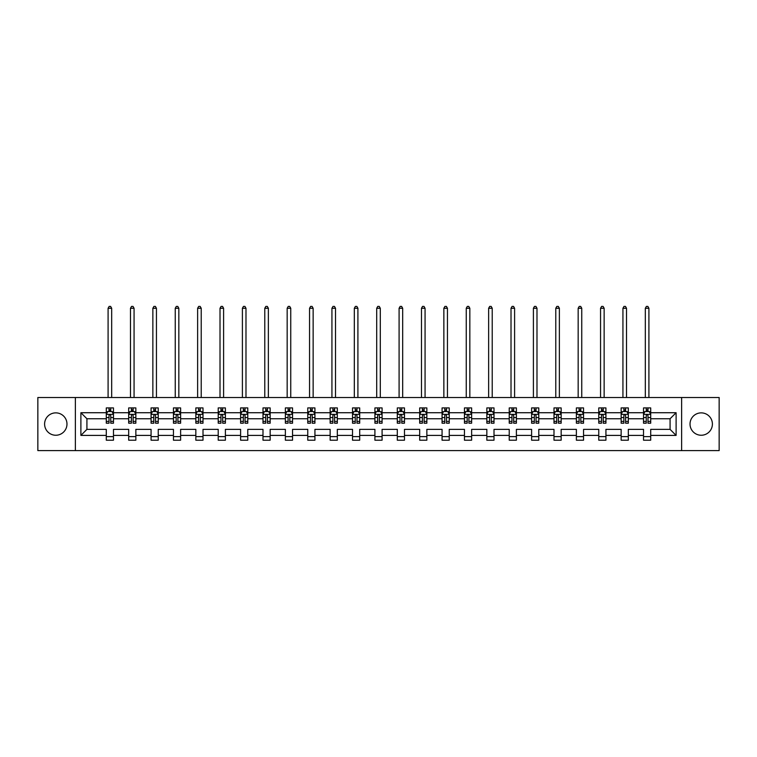 <?xml version="1.0" encoding="UTF-8"?>
<svg xmlns="http://www.w3.org/2000/svg" width="757" height="757" viewBox="0 0 757 757"><rect width="100%" height="100%" fill="white"/><g stroke="black" fill="none" stroke-linecap="round" stroke-linejoin="round"><path stroke-width="1.14" d="M701.209 412.868A11.194 11.194 0 0 0 690.024 424.062A11.194 11.194 0 0 0 701.209 435.247A11.194 11.194 0 0 0 712.403 424.062A11.194 11.194 0 0 0 701.209 412.868M55.791 412.868A11.194 11.194 0 0 0 44.597 424.062A11.194 11.194 0 0 0 55.791 435.247A11.194 11.194 0 0 0 66.976 424.062A11.194 11.194 0 0 0 55.791 412.868M681.631 397.51L37.85 397.51L37.85 450.604L719.15 450.604L719.15 397.51L681.631 397.51L681.631 450.604M650.708 435.398L650.708 429.37L670.077 429.37L676.105 435.398L650.708 435.398L650.708 440.205L643.526 440.205L643.526 435.398L628.319 435.398L628.319 440.205L621.147 440.205L621.147 435.398L605.931 435.398L605.931 440.205L598.759 440.205L598.759 435.398L583.552 435.398L583.552 440.205L576.38 440.205L576.38 435.398L561.164 435.398L561.164 440.205L553.992 440.205L553.992 435.398L538.785 435.398L538.785 440.205L531.603 440.205L531.603 435.398L516.397 435.398L516.397 440.205L509.224 440.205L509.224 435.398L494.009 435.398L494.009 440.205L486.836 440.205L486.836 435.398L471.63 435.398L471.63 440.205L464.448 440.205L464.448 435.398L449.242 435.398L449.242 440.205L442.069 440.205L442.069 435.398L426.853 435.398L426.853 440.205L419.681 440.205L419.681 435.398L404.475 435.398L404.475 440.205L397.302 440.205L397.302 435.398L382.086 435.398L382.086 440.205L374.914 440.205L374.914 435.398L359.698 435.398L359.698 440.205L352.525 440.205L352.525 435.398L337.319 435.398L337.319 440.205L330.147 440.205L330.147 435.398L314.931 435.398L314.931 440.205L307.758 440.205L307.758 435.398L292.552 435.398L292.552 440.205L285.37 440.205L285.37 435.398L270.164 435.398L270.164 440.205L262.991 440.205L262.991 435.398L247.776 435.398L247.776 440.205L240.603 440.205L240.603 435.398L225.397 435.398L225.397 440.205L218.215 440.205L218.215 435.398L203.008 435.398L203.008 440.205L195.836 440.205L195.836 435.398L180.62 435.398L180.62 440.205L173.448 440.205L173.448 435.398L158.241 435.398L158.241 440.205L151.069 440.205L151.069 435.398L135.853 435.398L135.853 440.205L128.681 440.205L128.681 435.398L113.474 435.398L113.474 440.205L106.292 440.205L106.292 435.398L80.895 435.398L80.895 412.726L106.292 412.726L106.292 407.919L113.474 407.919L113.474 412.726L128.681 412.726L128.681 407.919L135.853 407.919L135.853 412.726L151.069 412.726L151.069 407.919L158.241 407.919L158.241 412.726L173.448 412.726L173.448 407.919L180.62 407.919L180.62 412.726L195.836 412.726L195.836 407.919L203.008 407.919L203.008 412.726L218.215 412.726L218.215 407.919L225.397 407.919L225.397 412.726L240.603 412.726L240.603 407.919L247.776 407.919L247.776 412.726L262.991 412.726L262.991 407.919L270.164 407.919L270.164 412.726L285.37 412.726L285.37 407.919L292.552 407.919L292.552 412.726L307.758 412.726L307.758 407.919L314.931 407.919L314.931 412.726L330.147 412.726L330.147 407.919L337.319 407.919L337.319 412.726L352.525 412.726L352.525 407.919L359.698 407.919L359.698 412.726L374.914 412.726L374.914 407.919L382.086 407.919L382.086 412.726L397.302 412.726L397.302 407.919L404.475 407.919L404.475 412.726L419.681 412.726L419.681 407.919L426.853 407.919L426.853 412.726L442.069 412.726L442.069 407.919L449.242 407.919L449.242 412.726L464.448 412.726L464.448 407.919L471.63 407.919L471.63 412.726L486.836 412.726L486.836 407.919L494.009 407.919L494.009 412.726L509.224 412.726L509.224 407.919L516.397 407.919L516.397 412.726L531.603 412.726L531.603 407.919L538.785 407.919L538.785 412.726L553.992 412.726L553.992 407.919L561.164 407.919L561.164 412.726L576.38 412.726L576.38 407.919L583.552 407.919L583.552 412.726L598.759 412.726L598.759 407.919L605.931 407.919L605.931 412.726L621.147 412.726L621.147 407.919L628.319 407.919L628.319 412.726L643.526 412.726L643.526 407.919L650.708 407.919L650.708 412.726L676.105 412.726L676.105 435.398M75.369 450.604L75.369 397.51M643.526 412.726L643.526 418.753L628.319 418.753L628.319 412.726M628.319 435.398L628.319 429.37L643.526 429.37L643.526 435.398M621.147 412.726L621.147 418.753L605.931 418.753L605.931 412.726M605.931 435.398L605.931 429.37L621.147 429.37L621.147 435.398M598.759 412.726L598.759 418.753L583.552 418.753L583.552 412.726M583.552 435.398L583.552 429.37L598.759 429.37L598.759 435.398M576.38 412.726L576.38 418.753L561.164 418.753L561.164 412.726M561.164 435.398L561.164 429.37L576.38 429.37L576.38 435.398M553.992 412.726L553.992 418.753L538.785 418.753L538.785 412.726M538.785 435.398L538.785 429.37L553.992 429.37L553.992 435.398M531.603 412.726L531.603 418.753L516.397 418.753L516.397 412.726M516.397 435.398L516.397 429.37L531.603 429.37L531.603 435.398M509.224 412.726L509.224 418.753L494.009 418.753L494.009 412.726M494.009 435.398L494.009 429.37L509.224 429.37L509.224 435.398M486.836 412.726L486.836 418.753L471.63 418.753L471.63 412.726M471.63 435.398L471.63 429.37L486.836 429.37L486.836 435.398M464.448 412.726L464.448 418.753L449.242 418.753L449.242 412.726M449.242 435.398L449.242 429.37L464.448 429.37L464.448 435.398M442.069 412.726L442.069 418.753L426.853 418.753L426.853 412.726M426.853 435.398L426.853 429.37L442.069 429.37L442.069 435.398M419.681 412.726L419.681 418.753L404.475 418.753L404.475 412.726M404.475 435.398L404.475 429.37L419.681 429.37L419.681 435.398M397.302 412.726L397.302 418.753L382.086 418.753L382.086 412.726M382.086 435.398L382.086 429.37L397.302 429.37L397.302 435.398M374.914 412.726L374.914 418.753L359.698 418.753L359.698 412.726M359.698 435.398L359.698 429.37L374.914 429.37L374.914 435.398M352.525 412.726L352.525 418.753L337.319 418.753L337.319 412.726M337.319 435.398L337.319 429.37L352.525 429.37L352.525 435.398M330.147 412.726L330.147 418.753L314.931 418.753L314.931 412.726M314.931 435.398L314.931 429.37L330.147 429.37L330.147 435.398M307.758 412.726L307.758 418.753L292.552 418.753L292.552 412.726M292.552 435.398L292.552 429.37L307.758 429.37L307.758 435.398M285.37 412.726L285.37 418.753L270.164 418.753L270.164 412.726M270.164 435.398L270.164 429.37L285.37 429.37L285.37 435.398M262.991 412.726L262.991 418.753L247.776 418.753L247.776 412.726M247.776 435.398L247.776 429.37L262.991 429.37L262.991 435.398M240.603 412.726L240.603 418.753L225.397 418.753L225.397 412.726M225.397 435.398L225.397 429.37L240.603 429.37L240.603 435.398M218.215 412.726L218.215 418.753L203.008 418.753L203.008 412.726M203.008 435.398L203.008 429.37L218.215 429.37L218.215 435.398M195.836 412.726L195.836 418.753L180.62 418.753L180.62 412.726M180.62 435.398L180.62 429.37L195.836 429.37L195.836 435.398M173.448 412.726L173.448 418.753L158.241 418.753L158.241 412.726M158.241 435.398L158.241 429.37L173.448 429.37L173.448 435.398M151.069 412.726L151.069 418.753L135.853 418.753L135.853 412.726M135.853 435.398L135.853 429.37L151.069 429.37L151.069 435.398M128.681 412.726L128.681 418.753L113.474 418.753L113.474 412.726M113.474 435.398L113.474 429.37L128.681 429.37L128.681 435.398M106.292 412.726L106.292 418.753L86.923 418.753L86.923 429.37L106.292 429.37L106.292 435.398M80.895 412.726L86.923 418.753M670.077 429.37L670.077 418.753L650.708 418.753L650.708 412.726M646.26 411.505L647.983 411.505M623.872 411.505L625.594 411.505M601.484 411.505L603.206 411.505M579.105 411.505L580.827 411.505M556.717 411.505L558.439 411.505M534.328 411.505L536.051 411.505M511.95 411.505L513.672 411.505M489.561 411.505L491.284 411.505M467.183 411.505L468.895 411.505M444.794 411.505L446.516 411.505M422.406 411.505L424.128 411.505M400.027 411.505L401.749 411.505M377.639 411.505L379.361 411.505M355.251 411.505L356.973 411.505M332.872 411.505L334.594 411.505M310.484 411.505L312.206 411.505M288.105 411.505L289.817 411.505M265.716 411.505L267.439 411.505M243.328 411.505L245.05 411.505M220.949 411.505L222.672 411.505M198.561 411.505L200.283 411.505M176.173 411.505L177.895 411.505M153.794 411.505L155.516 411.505M131.406 411.505L133.128 411.505M109.017 411.505L110.74 411.505M106.292 436.619L113.474 436.619M128.681 436.619L135.853 436.619M151.069 436.619L158.241 436.619M173.448 436.619L180.62 436.619M195.836 436.619L203.008 436.619M218.215 436.619L225.397 436.619M240.603 436.619L247.776 436.619M262.991 436.619L270.164 436.619M285.37 436.619L292.552 436.619M307.758 436.619L314.931 436.619M330.147 436.619L337.319 436.619M352.525 436.619L359.698 436.619M374.914 436.619L382.086 436.619M397.302 436.619L404.475 436.619M419.681 436.619L426.853 436.619M442.069 436.619L449.242 436.619M464.448 436.619L471.63 436.619M486.836 436.619L494.009 436.619M509.224 436.619L516.397 436.619M531.603 436.619L538.785 436.619M553.992 436.619L561.164 436.619M576.38 436.619L583.552 436.619M598.759 436.619L605.931 436.619M621.147 436.619L628.319 436.619M643.526 436.619L650.708 436.619M86.923 429.37L80.895 435.398M676.105 412.726L670.077 418.753M110.74 409.783L109.017 409.783M107.645 411.751L106.292 411.751L106.292 407.919L109.017 407.919L109.017 411.571M106.292 421.403L106.292 423.201L109.017 423.201L109.017 421.403L106.292 421.403L106.292 418.753M113.474 418.753L113.474 423.201L110.74 423.201L110.74 415.517C110.172 414.42 109.595 414.42 109.017 415.517L109.017 421.403M112.121 411.751L113.474 411.751L113.474 407.919L110.74 407.919L110.74 411.571M113.474 414.448L112.036 411.571L107.731 411.571L106.292 414.448M111.676 397.51L111.676 308.26L108.09 308.26L108.09 397.51M108.09 308.26L109.169 306.396L110.598 306.396L111.676 308.26M133.128 409.783L131.406 409.783M130.034 411.751L128.681 411.751L128.681 407.919L131.406 407.919L131.406 411.571M128.681 421.403L128.681 423.201L131.406 423.201L131.406 421.403L128.681 421.403L128.681 418.753M135.853 418.753L135.853 423.201L133.128 423.201L133.128 415.517C132.56 414.42 131.983 414.42 131.406 415.517L131.406 421.403M134.509 411.751L135.853 411.751L135.853 407.919L133.128 407.919L133.128 411.571M135.853 414.448L134.424 411.571L130.119 411.571L128.681 414.448M134.065 397.51L134.065 308.26L130.478 308.26L130.478 397.51M130.478 308.26L131.548 306.396L132.986 306.396L134.065 308.26M155.516 409.783L153.794 409.783M152.412 411.751L151.069 411.751L151.069 407.919L153.794 407.919L153.794 411.571M151.069 421.403L151.069 423.201L153.794 423.201L153.794 421.403L151.069 421.403L151.069 418.753M158.241 418.753L158.241 423.201L155.516 423.201L155.516 415.517C154.939 414.42 154.362 414.42 153.794 415.517L153.794 421.403M156.888 411.751L158.241 411.751L158.241 407.919L155.516 407.919L155.516 411.571M158.241 414.448L156.803 411.571L152.498 411.571L151.069 414.448M156.444 397.51L156.444 308.26L152.857 308.26L152.857 397.51M152.857 308.26L153.936 306.396L155.374 306.396L156.444 308.26M177.895 409.783L176.173 409.783M174.801 411.751L173.448 411.751L173.448 407.919L176.173 407.919L176.173 411.571M173.448 421.403L173.448 423.201L176.173 423.201L176.173 421.403L173.448 421.403L173.448 418.753M180.62 418.753L180.62 423.201L177.895 423.201L177.895 415.517C177.327 414.42 176.75 414.42 176.173 415.517L176.173 421.403M179.277 411.751L180.62 411.751L180.62 407.919L177.895 407.919L177.895 411.571M180.62 414.448L179.191 411.571L174.886 411.571L173.448 414.448M178.832 397.51L178.832 308.26L175.245 308.26L175.245 397.51M175.245 308.26L176.324 306.396L177.753 306.396L178.832 308.26M200.283 409.783L198.561 409.783M197.18 411.751L195.836 411.751L195.836 407.919L198.561 407.919L198.561 411.571M195.836 421.403L195.836 423.201L198.561 423.201L198.561 421.403L195.836 421.403L195.836 418.753M203.008 418.753L203.008 423.201L200.283 423.201L200.283 415.517C199.706 414.42 199.138 414.42 198.561 415.517L198.561 421.403M201.665 411.751L203.008 411.751L203.008 407.919L200.283 407.919L200.283 411.571M203.008 414.448L201.57 411.571L197.274 411.571L195.836 414.448M201.22 397.51L201.22 308.26L197.624 308.26L197.624 397.51M197.624 308.26L198.703 306.396L200.141 306.396L201.22 308.26M222.672 409.783L220.949 409.783M219.568 411.751L218.215 411.751L218.215 407.919L220.949 407.919L220.949 411.571M218.215 421.403L218.215 423.201L220.949 423.201L220.949 421.403L218.215 421.403L218.215 418.753M225.397 418.753L225.397 423.201L222.672 423.201L222.672 415.517C222.094 414.42 221.517 414.42 220.949 415.517L220.949 421.403M224.044 411.751L225.397 411.751L225.397 407.919L222.672 407.919L222.672 411.571M225.397 414.448L223.958 411.571L219.653 411.571L218.215 414.448M223.599 397.51L223.599 308.26L220.013 308.26L220.013 397.51M220.013 308.26L221.091 306.396L222.52 306.396L223.599 308.26M245.05 409.783L243.328 409.783M241.956 411.751L240.603 411.751L240.603 407.919L243.328 407.919L243.328 411.571M240.603 421.403L240.603 423.201L243.328 423.201L243.328 421.403L240.603 421.403L240.603 418.753M247.776 418.753L247.776 423.201L245.05 423.201L245.05 415.517C244.483 414.42 243.905 414.42 243.328 415.517L243.328 421.403M246.432 411.751L247.776 411.751L247.776 407.919L245.05 407.919L245.05 411.571M247.776 414.448L246.347 411.571L242.041 411.571L240.603 414.448M245.987 397.51L245.987 308.26L242.401 308.26L242.401 397.51M242.401 308.26L243.47 306.396L244.908 306.396L245.987 308.26M267.439 409.783L265.716 409.783M264.335 411.751L262.991 411.751L262.991 407.919L265.716 407.919L265.716 411.571M262.991 421.403L262.991 423.201L265.716 423.201L265.716 421.403L262.991 421.403L262.991 418.753M270.164 418.753L270.164 423.201L267.439 423.201L267.439 415.517C266.861 414.42 266.294 414.42 265.716 415.517L265.716 421.403M268.811 411.751L270.164 411.751L270.164 407.919L267.439 407.919L267.439 411.571M270.164 414.448L268.726 411.571L264.42 411.571L262.991 414.448M268.366 397.51L268.366 308.26L264.78 308.26L264.78 397.51M264.78 308.26L265.858 306.396L267.297 306.396L268.366 308.26M289.817 409.783L288.105 409.783M286.723 411.751L285.37 411.751L285.37 407.919L288.105 407.919L288.105 411.571M285.37 421.403L285.37 423.201L288.105 423.201L288.105 421.403L285.37 421.403L285.37 418.753M292.552 418.753L292.552 423.201L289.817 423.201L289.817 415.517C289.25 414.42 288.672 414.42 288.105 415.517L288.105 421.403M291.199 411.751L292.552 411.751L292.552 407.919L289.817 407.919L289.817 411.571M292.552 414.448L291.114 411.571L286.808 411.571L285.37 414.448M290.754 397.51L290.754 308.26L287.168 308.26L287.168 397.51M287.168 308.26L288.247 306.396L289.676 306.396L290.754 308.26M312.206 409.783L310.484 409.783M309.111 411.751L307.758 411.751L307.758 407.919L310.484 407.919L310.484 411.571M307.758 421.403L307.758 423.201L310.484 423.201L310.484 421.403L307.758 421.403L307.758 418.753M314.931 418.753L314.931 423.201L312.206 423.201L312.206 415.517C311.638 414.42 311.061 414.42 310.484 415.517L310.484 421.403M313.587 411.751L314.931 411.751L314.931 407.919L312.206 407.919L312.206 411.571M314.931 414.448L313.502 411.571L309.197 411.571L307.758 414.448M313.143 397.51L313.143 308.26L309.556 308.26L309.556 397.51M309.556 308.26L310.625 306.396L312.064 306.396L313.143 308.26M334.594 409.783L332.872 409.783M331.49 411.751L330.147 411.751L330.147 407.919L332.872 407.919L332.872 411.571M330.147 421.403L330.147 423.201L332.872 423.201L332.872 421.403L330.147 421.403L330.147 418.753M337.319 418.753L337.319 423.201L334.594 423.201L334.594 415.517C334.017 414.42 333.44 414.42 332.872 415.517L332.872 421.403M335.966 411.751L337.319 411.751L337.319 407.919L334.594 407.919L334.594 411.571M337.319 414.448L335.881 411.571L331.575 411.571L330.147 414.448M335.521 397.51L335.521 308.26L331.935 308.26L331.935 397.51M331.935 308.26L333.014 306.396L334.452 306.396L335.521 308.26M356.973 409.783L355.251 409.783M353.879 411.751L352.525 411.751L352.525 407.919L355.251 407.919L355.251 411.571M352.525 421.403L352.525 423.201L355.251 423.201L355.251 421.403L352.525 421.403L352.525 418.753M359.698 418.753L359.698 423.201L356.973 423.201L356.973 415.517C356.405 414.42 355.828 414.42 355.251 415.517L355.251 421.403M358.354 411.751L359.698 411.751L359.698 407.919L356.973 407.919L356.973 411.571M359.698 414.448L358.269 411.571L353.964 411.571L352.525 414.448M357.91 397.51L357.91 308.26L354.323 308.26L354.323 397.51M354.323 308.26L355.402 306.396L356.831 306.396L357.91 308.26M379.361 409.783L377.639 409.783M376.257 411.751L374.914 411.751L374.914 407.919L377.639 407.919L377.639 411.571M374.914 421.403L374.914 423.201L377.639 423.201L377.639 421.403L374.914 421.403L374.914 418.753M382.086 418.753L382.086 423.201L379.361 423.201L379.361 415.517C378.784 414.42 378.216 414.42 377.639 415.517L377.639 421.403M380.743 411.751L382.086 411.751L382.086 407.919L379.361 407.919L379.361 411.571M382.086 414.448L380.648 411.571L376.352 411.571L374.914 414.448M380.298 397.51L380.298 308.26L376.702 308.26L376.702 397.51M376.702 308.26L377.781 306.396L379.219 306.396L380.298 308.26M401.749 409.783L400.027 409.783M398.646 411.751L397.302 411.751L397.302 407.919L400.027 407.919L400.027 411.571M397.302 421.403L397.302 423.201L400.027 423.201L400.027 421.403L397.302 421.403L397.302 418.753M404.475 418.753L404.475 423.201L401.749 423.201L401.749 415.517C401.172 414.42 400.595 414.42 400.027 415.517L400.027 421.403M403.121 411.751L404.475 411.751L404.475 407.919L401.749 407.919L401.749 411.571M404.475 414.448L403.036 411.571L398.731 411.571L397.302 414.448M402.677 397.51L402.677 308.26L399.09 308.26L399.09 397.51M399.09 308.26L400.169 306.396L401.598 306.396L402.677 308.26M424.128 409.783L422.406 409.783M421.034 411.751L419.681 411.751L419.681 407.919L422.406 407.919L422.406 411.571M419.681 421.403L419.681 423.201L422.406 423.201L422.406 421.403L419.681 421.403L419.681 418.753M426.853 418.753L426.853 423.201L424.128 423.201L424.128 415.517C423.56 414.42 422.983 414.42 422.406 415.517L422.406 421.403M425.51 411.751L426.853 411.751L426.853 407.919L424.128 407.919L424.128 411.571M426.853 414.448L425.425 411.571L421.119 411.571L419.681 414.448M425.065 397.51L425.065 308.26L421.479 308.26L421.479 397.51M421.479 308.26L422.548 306.396L423.986 306.396L425.065 308.26M446.516 409.783L444.794 409.783M443.413 411.751L442.069 411.751L442.069 407.919L444.794 407.919L444.794 411.571M442.069 421.403L442.069 423.201L444.794 423.201L444.794 421.403L442.069 421.403L442.069 418.753M449.242 418.753L449.242 423.201L446.516 423.201L446.516 415.517C445.939 414.42 445.371 414.42 444.794 415.517L444.794 421.403M447.889 411.751L449.242 411.751L449.242 407.919L446.516 407.919L446.516 411.571M449.242 414.448L447.803 411.571L443.498 411.571L442.069 414.448M447.444 397.51L447.444 308.26L443.857 308.26L443.857 397.51M443.857 308.26L444.936 306.396L446.375 306.396L447.444 308.26M468.895 409.783L467.183 409.783M465.801 411.751L464.448 411.751L464.448 407.919L467.183 407.919L467.183 411.571M464.448 421.403L464.448 423.201L467.183 423.201L467.183 421.403L464.448 421.403L464.448 418.753M471.63 418.753L471.63 423.201L468.895 423.201L468.895 415.517C468.328 414.42 467.75 414.42 467.183 415.517L467.183 421.403M470.277 411.751L471.63 411.751L471.63 407.919L468.895 407.919L468.895 411.571M471.63 414.448L470.192 411.571L465.886 411.571L464.448 414.448M469.832 397.51L469.832 308.26L466.246 308.26L466.246 397.51M466.246 308.26L467.324 306.396L468.753 306.396L469.832 308.26M491.284 409.783L489.561 409.783M488.189 411.751L486.836 411.751L486.836 407.919L489.561 407.919L489.561 411.571M486.836 421.403L486.836 423.201L489.561 423.201L489.561 421.403L486.836 421.403L486.836 418.753M494.009 418.753L494.009 423.201L491.284 423.201L491.284 415.517C490.716 414.42 490.139 414.42 489.561 415.517L489.561 421.403M492.665 411.751L494.009 411.751L494.009 407.919L491.284 407.919L491.284 411.571M494.009 414.448L492.58 411.571L488.274 411.571L486.836 414.448M492.22 397.51L492.22 308.26L488.634 308.26L488.634 397.51M488.634 308.26L489.703 306.396L491.142 306.396L492.22 308.26M513.672 409.783L511.95 409.783M510.568 411.751L509.224 411.751L509.224 407.919L511.95 407.919L511.95 411.571M509.224 421.403L509.224 423.201L511.95 423.201L511.95 421.403L509.224 421.403L509.224 418.753M516.397 418.753L516.397 423.201L513.672 423.201L513.672 415.517C513.095 414.42 512.527 414.42 511.95 415.517L511.95 421.403M515.044 411.751L516.397 411.751L516.397 407.919L513.672 407.919L513.672 411.571M516.397 414.448L514.959 411.571L510.653 411.571L509.224 414.448M514.599 397.51L514.599 308.26L511.013 308.26L511.013 397.51M511.013 308.26L512.092 306.396L513.53 306.396L514.599 308.26M536.051 409.783L534.328 409.783M532.956 411.751L531.603 411.751L531.603 407.919L534.328 407.919L534.328 411.571M531.603 421.403L531.603 423.201L534.328 423.201L534.328 421.403L531.603 421.403L531.603 418.753M538.785 418.753L538.785 423.201L536.051 423.201L536.051 415.517C535.483 414.42 534.906 414.42 534.328 415.517L534.328 421.403M537.432 411.751L538.785 411.751L538.785 407.919L536.051 407.919L536.051 411.571M538.785 414.448L537.347 411.571L533.042 411.571L531.603 414.448M536.987 397.51L536.987 308.26L533.401 308.26L533.401 397.51M533.401 308.26L534.48 306.396L535.909 306.396L536.987 308.26M558.439 409.783L556.717 409.783M555.335 411.751L553.992 411.751L553.992 407.919L556.717 407.919L556.717 411.571M553.992 421.403L553.992 423.201L556.717 423.201L556.717 421.403L553.992 421.403L553.992 418.753M561.164 418.753L561.164 423.201L558.439 423.201L558.439 415.517C557.862 414.42 557.294 414.42 556.717 415.517L556.717 421.403M559.82 411.751L561.164 411.751L561.164 407.919L558.439 407.919L558.439 411.571M561.164 414.448L559.726 411.571L555.43 411.571L553.992 414.448M559.376 397.51L559.376 308.26L555.78 308.26L555.78 397.51M555.78 308.26L556.859 306.396L558.297 306.396L559.376 308.26M580.827 409.783L579.105 409.783M577.723 411.751L576.38 411.751L576.38 407.919L579.105 407.919L579.105 411.571M576.38 421.403L576.38 423.201L579.105 423.201L579.105 421.403L576.38 421.403L576.38 418.753M583.552 418.753L583.552 423.201L580.827 423.201L580.827 415.517C580.25 414.42 579.673 414.42 579.105 415.517L579.105 421.403M582.199 411.751L583.552 411.751L583.552 407.919L580.827 407.919L580.827 411.571M583.552 414.448L582.114 411.571L577.809 411.571L576.38 414.448M581.755 397.51L581.755 308.26L578.168 308.26L578.168 397.51M578.168 308.26L579.247 306.396L580.676 306.396L581.755 308.26M603.206 409.783L601.484 409.783M600.112 411.751L598.759 411.751L598.759 407.919L601.484 407.919L601.484 411.571M598.759 421.403L598.759 423.201L601.484 423.201L601.484 421.403L598.759 421.403L598.759 418.753M605.931 418.753L605.931 423.201L603.206 423.201L603.206 415.517C602.638 414.42 602.061 414.42 601.484 415.517L601.484 421.403M604.588 411.751L605.931 411.751L605.931 407.919L603.206 407.919L603.206 411.571M605.931 414.448L604.502 411.571L600.197 411.571L598.759 414.448M604.143 397.51L604.143 308.26L600.556 308.26L600.556 397.51M600.556 308.26L601.626 306.396L603.064 306.396L604.143 308.26M625.594 409.783L623.872 409.783M622.491 411.751L621.147 411.751L621.147 407.919L623.872 407.919L623.872 411.571M621.147 421.403L621.147 423.201L623.872 423.201L623.872 421.403L621.147 421.403L621.147 418.753M628.319 418.753L628.319 423.201L625.594 423.201L625.594 415.517C625.017 414.42 624.449 414.42 623.872 415.517L623.872 421.403M626.966 411.751L628.319 411.751L628.319 407.919L625.594 407.919L625.594 411.571M628.319 414.448L626.881 411.571L622.576 411.571L621.147 414.448M626.522 397.51L626.522 308.26L622.935 308.26L622.935 397.51M622.935 308.26L624.014 306.396L625.452 306.396L626.522 308.26M647.983 409.783L646.26 409.783M644.879 411.751L643.526 411.751L643.526 407.919L646.26 407.919L646.26 411.571M643.526 421.403L643.526 423.201L646.26 423.201L646.26 421.403L643.526 421.403L643.526 418.753M650.708 418.753L650.708 423.201L647.983 423.201L647.983 415.517C647.405 414.42 646.828 414.42 646.26 415.517L646.26 421.403M649.355 411.751L650.708 411.751L650.708 407.919L647.983 407.919L647.983 411.571M650.708 414.448L649.269 411.571L644.964 411.571L643.526 414.448M648.91 397.51L648.91 308.26L645.324 308.26L645.324 397.51M645.324 308.26L646.402 306.396L647.831 306.396L648.91 308.26M113.436 414.372L106.33 414.372M113.474 421.403L110.74 421.403M109.017 417.552L106.292 417.552M113.474 417.552L110.74 417.552M110.74 410.691L109.017 410.691M135.815 414.372L128.718 414.372M135.853 421.403L133.128 421.403M131.406 417.552L128.681 417.552M135.853 417.552L133.128 417.552M133.128 410.691L131.406 410.691M158.204 414.372L151.097 414.372M158.241 421.403L155.516 421.403M153.794 417.552L151.069 417.552M158.241 417.552L155.516 417.552M155.516 410.691L153.794 410.691M180.592 414.372L173.485 414.372M180.62 421.403L177.895 421.403M176.173 417.552L173.448 417.552M180.62 417.552L177.895 417.552M177.895 410.691L176.173 410.691M202.971 414.372L195.874 414.372M203.008 421.403L200.283 421.403M198.561 417.552L195.836 417.552M203.008 417.552L200.283 417.552M200.283 410.691L198.561 410.691M225.359 414.372L218.253 414.372M225.397 421.403L222.672 421.403M220.949 417.552L218.215 417.552M225.397 417.552L222.672 417.552M222.672 410.691L220.949 410.691M247.747 414.372L240.641 414.372M247.776 421.403L245.05 421.403M243.328 417.552L240.603 417.552M247.776 417.552L245.05 417.552M245.05 410.691L243.328 410.691M270.126 414.372L263.029 414.372M270.164 421.403L267.439 421.403M265.716 417.552L262.991 417.552M270.164 417.552L267.439 417.552M267.439 410.691L265.716 410.691M292.514 414.372L285.408 414.372M292.552 421.403L289.817 421.403M288.105 417.552L285.37 417.552M292.552 417.552L289.817 417.552M289.817 410.691L288.105 410.691M314.893 414.372L307.796 414.372M314.931 421.403L312.206 421.403M310.484 417.552L307.758 417.552M314.931 417.552L312.206 417.552M312.206 410.691L310.484 410.691M337.281 414.372L330.175 414.372M337.319 421.403L334.594 421.403M332.872 417.552L330.147 417.552M337.319 417.552L334.594 417.552M334.594 410.691L332.872 410.691M359.67 414.372L352.563 414.372M359.698 421.403L356.973 421.403M355.251 417.552L352.525 417.552M359.698 417.552L356.973 417.552M356.973 410.691L355.251 410.691M382.048 414.372L374.952 414.372M382.086 421.403L379.361 421.403M377.639 417.552L374.914 417.552M382.086 417.552L379.361 417.552M379.361 410.691L377.639 410.691M404.437 414.372L397.33 414.372M404.475 421.403L401.749 421.403M400.027 417.552L397.302 417.552M404.475 417.552L401.749 417.552M401.749 410.691L400.027 410.691M426.825 414.372L419.719 414.372M426.853 421.403L424.128 421.403M422.406 417.552L419.681 417.552M426.853 417.552L424.128 417.552M424.128 410.691L422.406 410.691M449.204 414.372L442.107 414.372M449.242 421.403L446.516 421.403M444.794 417.552L442.069 417.552M449.242 417.552L446.516 417.552M446.516 410.691L444.794 410.691M471.592 414.372L464.486 414.372M471.63 421.403L468.895 421.403M467.183 417.552L464.448 417.552M471.63 417.552L468.895 417.552M468.895 410.691L467.183 410.691M493.971 414.372L486.874 414.372M494.009 421.403L491.284 421.403M489.561 417.552L486.836 417.552M494.009 417.552L491.284 417.552M491.284 410.691L489.561 410.691M516.359 414.372L509.253 414.372M516.397 421.403L513.672 421.403M511.95 417.552L509.224 417.552M516.397 417.552L513.672 417.552M513.672 410.691L511.95 410.691M538.747 414.372L531.641 414.372M538.785 421.403L536.051 421.403M534.328 417.552L531.603 417.552M538.785 417.552L536.051 417.552M536.051 410.691L534.328 410.691M561.126 414.372L554.029 414.372M561.164 421.403L558.439 421.403M556.717 417.552L553.992 417.552M561.164 417.552L558.439 417.552M558.439 410.691L556.717 410.691M583.515 414.372L576.408 414.372M583.552 421.403L580.827 421.403M579.105 417.552L576.38 417.552M583.552 417.552L580.827 417.552M580.827 410.691L579.105 410.691M605.903 414.372L598.796 414.372M605.931 421.403L603.206 421.403M601.484 417.552L598.759 417.552M605.931 417.552L603.206 417.552M603.206 410.691L601.484 410.691M628.282 414.372L621.185 414.372M628.319 421.403L625.594 421.403M623.872 417.552L621.147 417.552M628.319 417.552L625.594 417.552M625.594 410.691L623.872 410.691M650.67 414.372L643.564 414.372M650.708 421.403L647.983 421.403M646.26 417.552L643.526 417.552M650.708 417.552L647.983 417.552M647.983 410.691L646.26 410.691"/></g></svg>
